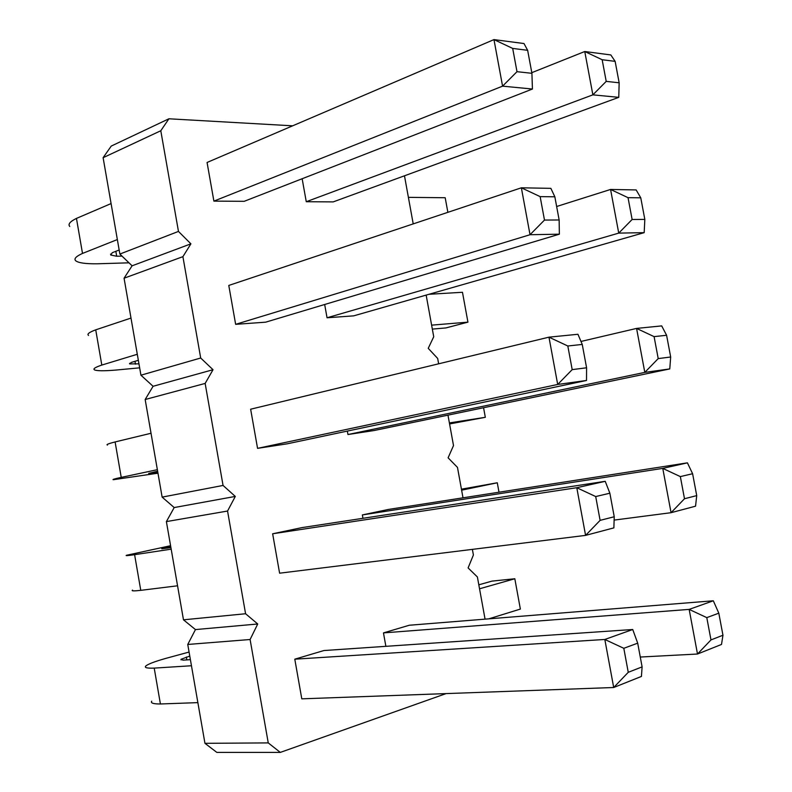 <?xml version="1.0" encoding="UTF-8"?>
<svg xmlns="http://www.w3.org/2000/svg" width="792" height="792" viewBox="0 0 792 792"><rect width="100%" height="100%" fill="white"/><g stroke="black" fill="none" stroke-linecap="round" stroke-linejoin="round"><path stroke-width="1.19" d="M446.094 693.594L280.309 752.4L268.25 742.906L250.104 639.51L257.727 623.987L245.579 613.741L183.477 619.819L166.389 521.601L174.2 507.553L162.132 497.119L145.164 399.514L153.084 386.288L140.936 375.2L124.067 278.22L132.096 265.805L119.869 254.054L103.109 157.687L111.246 146.075L168.914 118.79L292.664 125.819M257.727 623.987L195.456 629.581L183.477 619.819M404.474 175.804L413.216 223.888M245.579 613.741L227.552 511.038L235.303 496.426L223.057 485.447L205.148 383.427L213.028 369.715L200.693 358.014L182.903 256.667L190.902 243.837L178.467 231.422L160.796 130.749L168.914 118.79M472.378 549.371L473.398 554.994L468.102 567.923L477.388 576.962L485.06 619.146M447.975 415.147L453.509 445.559L448.104 457.816L457.479 467.399L463.003 497.822M426.155 295.099L433.729 336.748L428.234 348.341L437.679 358.459L438.649 363.805M287.209 443.817L257.558 448.351L557.697 384.457L586.516 380.467L287.209 443.817M567.814 345.995L572.19 369.626L557.697 384.457L548.965 337.164L567.814 345.995L582.249 344.431L577.942 334.273L548.965 337.164L250.638 409.207L257.558 448.351M265.637 322.176L235.65 324.334L530.026 234.719L559.37 234.185L265.637 322.176M540.144 196.624L544.48 220.067L530.026 234.719L521.364 187.803L540.144 196.624L554.846 196.802L550.866 188.347L521.364 187.803L228.779 285.437L235.65 324.334M324.671 304.494L327.047 317.77L618.74 233.115L644.183 232.65L353.668 315.86L327.047 317.77M374.269 430.502L347.955 434.531L644.807 372.388L669.775 368.923L374.269 430.502M347.332 431.095L347.955 434.531M362.35 514.929L662.765 468.389L687.416 462.845L388.466 509.434L362.35 514.929L362.954 518.305M272.646 533.778L279.606 573.19L585.585 535.382L613.869 527.878L614.236 516.75L609.86 493.208L605.227 481.318L302.079 527.591L272.646 533.778L576.784 487.714L605.227 481.318M302.148 178.735L306.266 201.722L592.871 94.852L618.77 97.347L333.185 201.901L306.266 201.722M244.193 201.316L213.889 201.119L502.573 86.15L532.432 89.031L244.193 201.316M512.691 48.421L516.998 71.686L502.573 86.15L493.97 39.6L512.691 48.421L527.65 50.312L523.997 43.54L493.97 39.6L207.068 162.469L213.889 201.119M383.467 632.897L689.159 609.394L713.315 600.782L409.276 625.244L383.467 632.897L385.872 646.331M294.792 659.182L301.792 698.841L613.701 687.505L641.431 676.427L642.104 666.884L628.254 672.309L613.701 687.505L604.821 639.461L632.729 629.511L323.888 650.549L294.792 659.182L604.821 639.461L623.809 648.302L628.254 672.309M250.104 639.51L187.754 644.46L195.456 629.581M227.552 511.038L166.389 521.601M280.309 752.4L216.84 752.4L204.95 743.322L187.754 644.46M160.796 130.749L103.109 157.687M178.467 231.422L119.869 254.054M190.902 243.837L132.096 265.805M182.903 256.667L124.067 278.22M200.693 358.014L140.936 375.2M213.028 369.715L153.084 386.288M205.148 383.427L145.164 399.514M223.057 485.447L162.132 497.119M235.303 496.426L174.2 507.553M268.25 742.906L204.95 743.322M556.647 206.504L610.573 189.456L618.74 233.115L632.125 219.483L644.827 219.404L644.183 232.65M632.125 219.483L628.036 197.673L610.573 189.456L636.154 189.931L640.768 197.822L644.827 219.404M580.981 341.451L636.58 328.413L661.696 325.898L666.597 335.273L670.676 357.004L669.775 368.923M666.597 335.273L654.093 336.63L636.58 328.413L644.807 372.388L658.211 358.598L670.676 357.004M614.127 520.096L671.062 512.691L695.554 506.187L696.722 495.614L692.604 473.715L687.416 462.845M692.604 473.715L680.348 476.606L662.765 468.389L671.062 512.691L684.496 498.742L696.722 495.614M609.86 493.208L595.703 496.554L576.784 487.714L585.585 535.382L600.108 520.364L614.236 516.75M531.798 72.666L584.763 51.52L592.871 94.852L606.217 81.378L619.156 82.794L618.77 97.347M606.217 81.378L602.158 59.727L584.763 51.52L610.81 54.935L615.137 61.36L619.156 82.794M640.273 657.043L697.504 654.024L721.512 644.441L722.957 635.233L718.809 613.176L713.315 600.782M718.809 613.176L706.791 617.621L689.159 609.394L697.504 654.024L710.978 639.916L722.957 635.233M157.638 471.25L148.678 473.398L157.796 472.161M157.974 473.19L113.484 479.685C111.87 479.645 114.454 478.873 121.235 477.378L157.36 469.686M107.494 445.045C105.831 444.688 108.375 443.659 115.107 441.936L151.034 433.264M115.107 441.936L121.235 477.378M88.565 335.442C86.754 334.155 89.13 332.284 95.723 329.838L130.997 318.067M138.343 360.31L131.304 362.419L129.67 363.904L138.956 363.845M139.649 367.834L115.484 370.102C103.96 371.042 96.971 370.973 94.515 369.894C92.753 368.904 95.179 367.29 101.812 365.072L137.293 354.272M95.723 329.838L101.812 365.072M428.997 294.287L462.469 292.278L467.933 322.146L445.886 327.938L432.343 329.096M431.62 325.146L467.933 322.146M449.391 422.918L485.318 417.315L449.579 423.938M461.617 490.179L497.277 482.783L461.439 489.179M170.587 545.708L126.532 555.271C125.027 555.875 127.72 555.687 134.6 554.687L171.181 549.153M134.6 554.687L140.768 590.347L177.556 585.793M170.914 547.618L161.766 548.767L170.755 546.718M132.551 590.119C131.096 591.03 133.838 591.109 140.768 590.347M408.395 197.356L445.193 197.733L447.866 212.325M69.755 226.472C67.775 224.255 70.013 221.562 76.458 218.404L111.088 203.574M119.166 250.015L112.256 252.707L110.761 255.044L116.701 256.232L121.998 256.093M128.997 262.825L97.069 263.795C85.427 263.914 78.299 262.894 75.666 260.726C73.745 258.796 76.022 256.37 82.507 253.43L117.345 239.56M76.458 218.404L82.507 253.43M488.793 618.849L520.364 609.078L514.82 578.754L492 581.11L478.813 584.813M479.546 588.793L514.82 578.754M189.08 652.054L165.449 658.489C154.222 661.696 147.629 664.24 145.679 666.141C144.342 667.715 147.183 668.369 154.212 668.111L191.456 665.745M154.212 668.111L160.41 703.979L197.871 702.623M190.397 659.647L183.021 660.152L180.962 659.32L189.773 656.083M151.727 701.187C150.44 703.068 153.341 703.999 160.41 703.979M586.516 380.467L586.585 367.785L582.249 344.431M572.19 369.626L586.585 367.785M559.37 234.185L559.142 219.978L544.48 220.067M554.846 196.802L559.142 219.978M628.036 197.673L640.768 197.822M654.093 336.63L658.211 358.598M680.348 476.606L684.496 498.742M595.703 496.554L600.108 520.364M602.158 59.727L615.137 61.36M532.432 89.031L531.917 73.309L516.998 71.686M527.65 50.312L531.917 73.309M706.791 617.621L710.978 639.916M632.729 629.511L637.699 643.163L642.104 666.884M623.809 648.302L637.699 643.163M154.192 471.973L154.321 472.705M134.967 361.32L135.462 364.162M483.565 407.732L485.318 417.315M497.277 482.783L499 492.208M167.31 547.421L167.429 548.143M115.84 251.311L116.701 256.232M186.358 657.023L186.853 659.885M129.67 363.904L129.571 363.34M110.761 255.044L110.593 254.064M181.061 659.894L180.962 659.32"/></g></svg>
